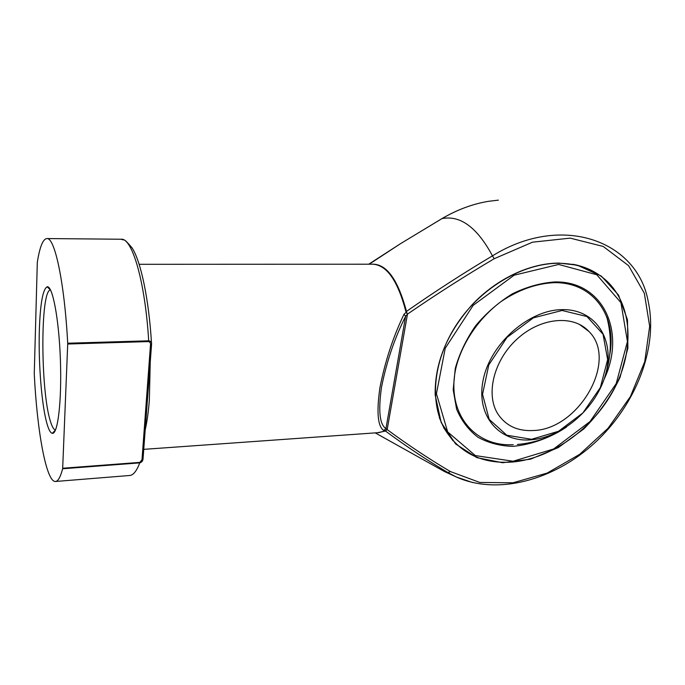 <?xml version="1.0" encoding="UTF-8"?>
<svg xmlns="http://www.w3.org/2000/svg" width="685" height="685" viewBox="0 0 685 685"><rect width="100%" height="100%" fill="white"/><g stroke="black" fill="none" stroke-linecap="round" stroke-linejoin="round"><path stroke-width="1.03" d="M533.606 430.505C518.074 431.422 506.275 426.079 498.209 414.476C485.305 395.142 493.431 360.507 517.081 339.049C540.568 317.378 573.482 314.475 588.946 331.471C618.581 360.498 578.834 429.255 533.606 430.505M558.669 264.461L514.135 275.199L473.147 305.382L445.241 348.22L436.439 393.712L447.673 431.91L475.33 455.576L513.082 461.245L553.651 448.975L590.042 421.523L616.209 383.617L627.434 341.532L620.944 302.659L596.789 274.753L558.669 264.461M512.731 462.015C482.163 464.242 459.404 453.145 444.445 428.724C429.075 401.127 433.545 358.435 457.726 322.806C481.88 287.186 523.229 263.16 558.754 263.271C578.003 263.528 593.869 269.308 606.353 280.619C632.966 305.202 634.584 350.951 613.709 389.876C592.816 428.861 551.776 458.436 512.731 462.015M439.333 417.687L444.085 428.33L453.016 440.78M598.253 274.342C591.771 270.044 584.502 266.936 576.445 265.018L572.703 264.239M558.986 263.091L577.181 265.146L601.327 276.089L618.512 295.055L627.494 319.895L627.897 348.143L620.062 377.289C611.063 396.409 598.955 413.646 583.74 428.99L558.309 447.57L530.541 459.173L502.636 462.735L476.897 457.657L455.688 443.991L441.191 422.568L435.18 395.048C434.59 363.367 446.825 333.347 471.905 304.979C496.308 278.941 529.753 263.108 558.986 263.091M143.747 449.351L378.993 432.612L384.961 430.925L387.059 429.512C408.397 445.233 429.512 459.25 450.379 471.554L479.791 482.446L512.979 482.797L547.152 473.07L579.664 454.343L608.134 428.185L630.423 396.529L644.739 361.689L649.671 326.291L644.328 293.248L628.573 265.652L603.211 246.454L570.177 238.132L532.528 242.182L494.21 258.725C465.089 275.935 436.122 294.439 407.327 314.218L405.862 311.504L406.462 311.418C434.915 291.553 463.582 273.032 492.472 255.856C477.171 227.437 460.346 215.022 442.005 218.601L400.451 243.714L368.727 264.213M433.571 465.457L444.428 471.52L448.033 472.607C427.354 460.44 406.505 446.586 385.501 431.036L377.418 432.723M375.234 432.877L444.428 471.52L456.364 477.008L448.033 472.607L450.379 471.554M386.991 429.461L385.749 430.899L383.763 430.48L385.955 428.545L405.64 316.239C394.56 338.193 386.503 361.937 381.468 387.462C378.188 411.009 379.687 424.7 385.955 428.545L387.222 429.324L407.429 314.415L405.64 316.239L404.047 314.209L406.599 311.932L407.233 314.278M383.763 430.48C377.743 426.515 376.45 412.344 379.875 387.967C385.03 361.517 393.087 336.934 404.047 314.209M142.043 459.044L150.477 345.034C150.751 343.356 150.152 342.2 148.696 341.584L67.712 344.016L67.704 343.219C64.467 281.98 54.663 237.07 46.837 238.56C42.924 239.022 39.756 246.934 37.307 262.304L34.259 373.864C37.033 430.702 46.255 482.411 55.511 481.478C58.105 481.29 60.477 477.051 62.626 468.763L62.678 468.249L139.851 462.384L143.079 458.325L151.513 344.701M67.712 344.016L62.678 468.249M39.345 330.136C40.244 303.678 42.83 289.233 47.119 286.809C52.497 285.183 58.961 318.722 60.391 359.693C61.89 400.656 57.831 434.564 52.351 433.331C50.587 433.057 48.858 430.052 47.162 424.315C41.759 406.428 38.3 363.418 39.345 330.136M385.749 430.899L384.961 430.925M371.39 264.213C386.134 263.22 397.822 278.958 406.462 311.418L406.599 311.932M67.704 343.219L148.696 340.813C150.863 341.199 151.813 342.329 151.565 344.23L151.565 344.23M143.054 458.573L143.037 458.736C142.908 460.877 141.812 462.255 139.757 462.88L62.626 468.763M150.477 345.034L151.556 344.452M47.119 286.809L50.51 289.969C40.192 289.935 40.483 391.092 50.45 421.403C52.103 426.866 53.79 429.709 55.511 429.94L52.351 433.331M531.517 439.299L558.515 431.276L582.901 412.909L600.36 387.522L607.638 359.591L603.048 334.237L586.951 316.538L562.085 310.476L533.384 317.849L507.02 337.397L488.799 364.908L482.548 394.303L489.184 419.357L506.797 435.223L531.517 439.299M562.094 309.637C595.71 308.849 615.053 339.674 605.865 373.402C597.132 407.138 563.207 437.347 531.217 439.796C499.151 442.75 475.544 415.598 483.225 379.678C490.4 343.776 528.597 309.877 562.094 309.637M551.879 435.36C538.898 441.517 525.866 445.181 512.791 446.355C500.033 445.986 488.439 442.964 478.019 437.278C468.617 430.111 461.485 420.753 456.612 409.193L453.187 389.782L455.285 368.384C459.421 353.588 466.202 339.375 475.621 325.769C486.341 312.994 498.577 302.35 512.337 293.839C526.525 286.921 540.619 282.956 554.619 281.963C603.605 280.644 626.355 332.704 604.127 379.156M513.185 444.719L511.147 444.771C472.881 445.798 445.815 411.591 456.03 367.443C462.264 342.654 478.926 318.088 501.077 301.546C518.502 289.832 536.141 283.539 554.019 282.674C593.176 281.86 617.031 315.931 609.787 354.539C611.988 341.207 611.054 328.868 606.987 317.523M498.397 200.14L488.448 201.33C472.641 203.95 457.16 209.713 442.005 218.601L441.816 218.712M494.21 258.725L492.472 255.856C562.017 212.667 637.478 240.863 648.215 301.511C658.456 348.468 635.312 405.717 594.597 443.007C553.84 480.245 497.704 495.52 456.364 477.008L472.761 482.591M150.238 362.177L149.347 400.049C148.448 411.831 147.061 421.78 145.194 429.923M405.862 311.504C397.848 280.893 386.888 265.129 372.974 264.213L139.183 264.307M55.511 481.478L129.679 475.493C133.292 475.219 136.657 471.015 139.757 462.88L139.851 462.384M148.696 341.584L148.696 340.813C145.117 281.458 132.188 237.841 121.236 239.236L46.837 238.56M579.227 324.236L588.946 331.471M517.38 444.462C535.268 442.921 551.648 437.099 566.504 427.02M605.677 374.104C611.499 355.198 611.885 336.181 606.816 317.052C610.138 329.365 611.123 341.866 609.787 354.539M443.76 427.971L444.445 428.724M369.206 264.213L400.451 243.714L441.936 218.609C457.092 209.721 472.599 203.959 488.448 201.33M121.236 239.236C125.098 241.06 122.838 236.993 132.128 247.961C140.776 261.259 148.825 298.694 151.488 342.945M151.539 344.666L143.079 458.325M576.445 265.018L577.181 265.146"/></g></svg>
